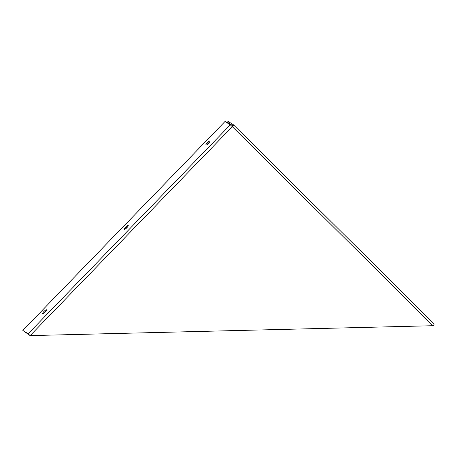 <?xml version="1.0" encoding="UTF-8"?>
<svg xmlns="http://www.w3.org/2000/svg" width="457" height="457" viewBox="0 0 457 457"><rect width="100%" height="100%" fill="white"/><g stroke="black" fill="none" stroke-linecap="round" stroke-linejoin="round"><path stroke-width="0.69" d="M45.14 312.165A2.799 0.668 134.8 0 1 42.598 313.788A2.799 0.668 134.8 0 1 44.095 311.331A2.799 0.668 134.8 0 1 46.54 309.817A2.799 0.668 134.8 0 1 45.14 312.165M46.094 311.028A2.799 0.668 -45.2 0 0 43.809 313.336M208.461 143.378A2.799 0.668 134.8 0 1 205.918 144.995A2.799 0.668 134.8 0 1 207.415 142.544A2.799 0.668 134.8 0 1 209.854 141.024A2.799 0.668 134.8 0 1 208.461 143.378M209.415 142.241A2.799 0.668 -45.2 0 0 207.13 144.543M126.8 227.775A2.799 0.668 134.8 0 1 124.258 229.391A2.799 0.668 134.8 0 1 125.755 226.935A2.799 0.668 134.8 0 1 128.194 225.421A2.799 0.668 134.8 0 1 126.8 227.775M127.754 226.638A2.799 0.668 -45.2 0 0 125.469 228.94M22.85 330.405L30.133 335.609L28.128 333.781L22.85 330.405L225.015 121.471L230.294 124.847L232.293 126.669A2.239 0.531 -45.2 0 0 233.413 124.79A2.239 0.531 -45.2 0 0 233.39 124.772L228.112 121.391L227.335 122.196L229.483 124.327M233.43 124.807L434.127 323.819A2.239 0.531 134.8 0 1 434.15 323.836A2.239 0.531 134.8 0 1 433.036 325.715L30.133 335.609L232.293 126.669L433.036 325.715M232.105 126.48L232.613 125.572L227.335 122.196M28.128 333.781L230.294 124.847M434.15 323.836L233.413 124.79"/></g></svg>
